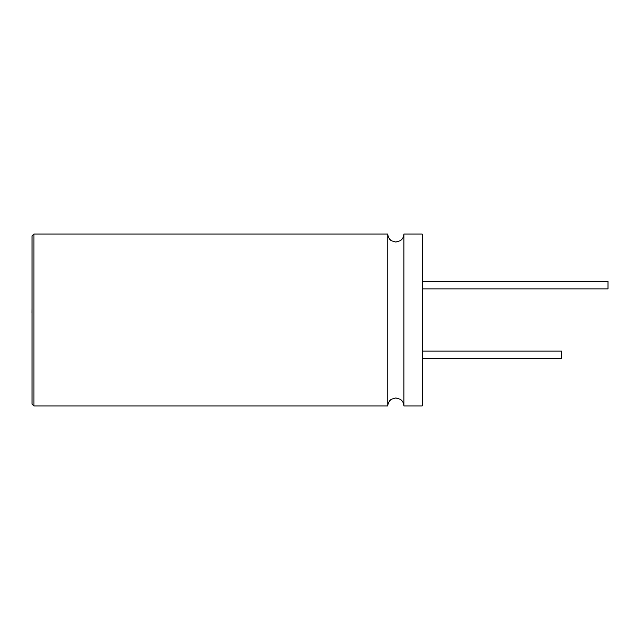 <?xml version="1.0" encoding="UTF-8"?>
<svg xmlns="http://www.w3.org/2000/svg" width="640" height="640" viewBox="0 0 640 640"><rect width="100%" height="100%" fill="white"/><g stroke="black" fill="none" stroke-linecap="round" stroke-linejoin="round"><path stroke-width="0.96" d="M32.048 312.816L32.048 404.072L32.048 235.928L33.904 234.072L33.904 405.928L32.048 404.072M32 312.816L32.048 308.36M387.832 405.928L387.832 234.072C387.912 236.864 389.08 239.072 391.344 240.704L395.856 242.088L400.36 240.704C402.624 239.072 403.792 236.864 403.872 234.072L403.872 405.928C403.792 403.136 402.624 400.928 400.36 399.296L395.856 397.912L391.344 399.296C389.08 400.928 387.912 403.136 387.832 405.928L33.904 405.928M422.208 351.12L561.552 351.12L561.552 358.552L422.208 358.552M422.208 281.448L608 281.448L608 288.88L422.208 288.88M403.872 234.072L422.208 234.072L422.208 405.928L403.872 405.928M387.832 234.072L33.904 234.072"/></g></svg>
